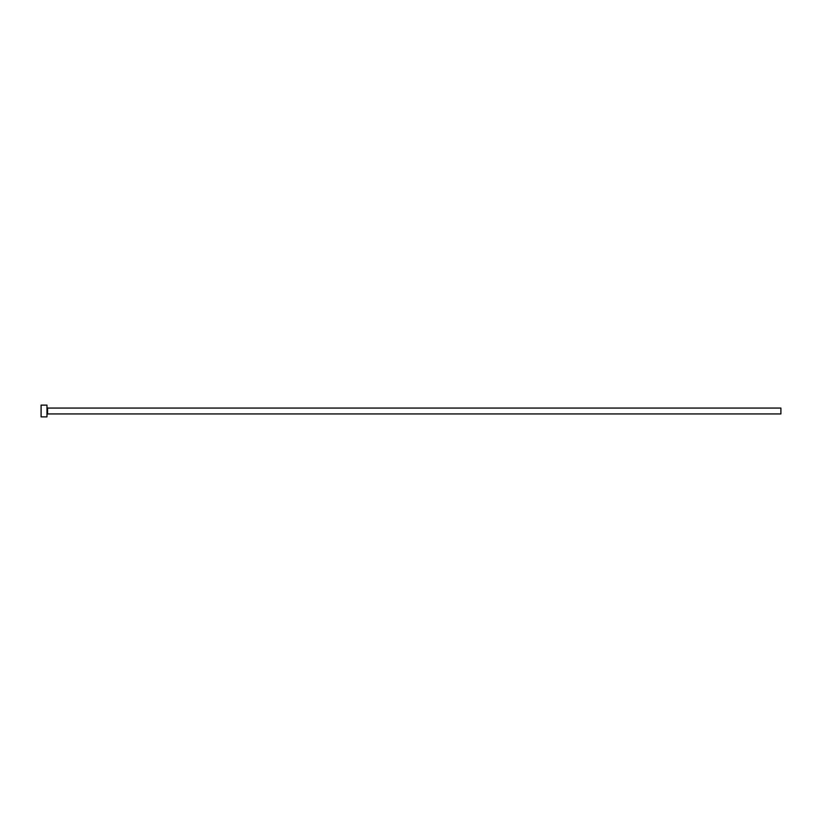 <?xml version="1.0" encoding="UTF-8"?>
<svg xmlns="http://www.w3.org/2000/svg" width="822" height="822" viewBox="0 0 822 822"><rect width="100%" height="100%" fill="white"/><g stroke="black" fill="none" stroke-linecap="round" stroke-linejoin="round"><path stroke-width="1.23" d="M47.563 413.939L47.563 408.061L780.9 408.061L780.9 413.939L47.563 413.939L46.967 414.524M46.967 411L46.967 416.867L41.1 416.867L41.1 405.133L46.967 405.133L46.967 411M47.563 408.061L46.967 407.476"/></g></svg>
